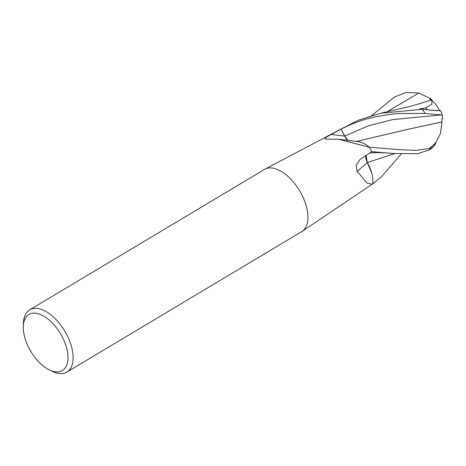 <?xml version="1.0" encoding="UTF-8"?>
<svg xmlns="http://www.w3.org/2000/svg" width="466" height="466" viewBox="0 0 466 466"><rect width="100%" height="100%" fill="white"/><g stroke="black" fill="none" stroke-linecap="round" stroke-linejoin="round"><path stroke-width="0.7" d="M365.862 155.394A9.116 4.835 -120.9 0 0 367.325 162.622A25.234 13.374 59.1 0 1 372.672 183.709A462.744 135.268 -3.1 0 0 371.938 184.286L366.754 182.981L359.426 173.876L357.102 171.686L356.175 165.308L360.049 159.494L371.775 151.601A31.717 16.805 59.1 0 0 369.27 147.25L338.532 139.241L325.111 139.084L325.851 137.435L341.054 129.134L344.659 136.066A9.116 4.835 -120.9 0 0 348.061 140.546M265.032 169.117L339.766 129.694A31.717 16.805 59.1 0 1 341.054 129.134A31.717 16.805 59.1 0 1 341.1 129.123C357.772 120.647 369.049 118.265 375.613 116.82C386.931 114.659 395.337 113.547 400.842 113.488L425.161 113.448L441.331 114.916L442.438 115.848L442.7 118.696L441.85 118.952L441.984 121.964L409.754 128.901M23.3 326.223L23.457 322.833A36.249 19.211 59.1 0 1 29.678 309.849A36.249 19.211 59.1 0 1 71.834 347.863A36.249 19.211 59.1 0 1 66.888 372.072A36.249 19.211 59.1 0 1 52.507 371.408L49.448 369.94A32.626 17.289 59.1 0 1 24.448 336.324A32.626 17.289 59.1 0 1 23.3 326.223A32.626 17.289 59.1 0 1 42.569 315.499A32.626 17.289 59.1 0 1 66.842 348.754A32.626 17.289 59.1 0 1 49.448 369.94M29.678 309.849L264.472 169.426A36.249 19.211 59.1 0 1 306.628 207.44A36.249 19.211 59.1 0 1 301.683 231.643L66.888 372.072M367.325 162.622A465.388 136.043 -3.1 0 0 357.102 171.686M372.672 183.709A4.287 2.272 -120.9 0 0 372.567 183.93L371.938 184.286M401.168 154.112L381.415 176.777L372.584 183.919A31.717 16.805 59.1 0 1 372.567 183.93A31.717 16.805 59.1 0 1 372.311 184.111L302.224 231.299M338.532 139.235L358.284 141.641A25.234 13.374 59.1 0 1 369.008 146.953A4.287 2.272 -120.9 0 0 369.27 147.25M369.008 146.953A462.744 386.739 -59 0 1 367.295 146.807M306.628 207.44A36.249 19.211 59.1 0 1 302.143 231.352M398.954 149.592L369.253 147.215A31.717 16.805 59.1 0 1 371.816 151.677L392.553 153.43L417.542 153.722L429.466 149.883A31.717 31.717 0 0 0 433.176 146.947A27.471 11.335 -99.4 0 1 430.718 148.31L415.643 150.378L398.954 149.592M371.67 115.562L394.609 96.934L406.381 92.419L418.759 93.037L430.741 98.652A30.709 20.521 -40.4 0 1 432.582 101.075M441.984 121.946L440.387 133.777L435.547 142.876L433.654 144.85A30.15 15.978 59.1 0 1 432.798 145.829A26.236 10.823 80.6 0 0 432.996 145.642A30.616 30.616 0 0 0 435.547 142.876M430.741 98.652L429.704 99.031L431.685 100.272L431.988 104.134L425.872 107.844A30.15 15.978 59.1 0 1 427.246 109.743A26.236 0.483 6.1 0 0 439.555 110.634A30.616 30.616 0 0 0 431.685 100.277M371.46 151.805L371.816 151.677M394.685 153.629L367.319 162.57L365.967 155.324M348.172 140.557L344.718 136.043L341.1 129.123M439.485 110.483A27.471 0.507 -173.9 0 1 440.679 110.751A27.471 0.507 -173.9 0 1 422.225 109.277L380.361 113.296L357.841 120.42L339.563 129.798M425.872 107.844L419.604 109.009L427.246 109.743M419.604 109.009L422.109 109.265M431.411 100.085L411.408 106.085L381.631 113.011M433.654 144.85L429.582 148.2L432.798 145.829M436.118 142.142A27.471 11.335 -99.4 0 1 433.176 146.947M429.582 148.2L430.666 148.322M441.989 121.987L409.707 128.913L356.309 141.454M360.096 141.949L357.661 141.582M394.743 153.634L367.266 162.541M371.781 173.061L367.336 162.576M344.659 136.066A462.493 386.53 -59 0 1 331.157 134.389M376.004 152.627L369.625 152.976M440.405 115.003L392.512 119.605L368.163 125.907L344.712 136.043M418.759 93.037L386.978 111.805M422.225 109.277A31.717 16.805 59.1 0 1 425.161 113.448M430.718 148.31A31.717 16.805 59.1 0 1 428.767 150.302M385.318 152.778L375.986 152.627M442.438 115.848A31.717 31.717 0 0 0 440.679 110.751M372.118 184.239L373.837 183.214"/></g></svg>
